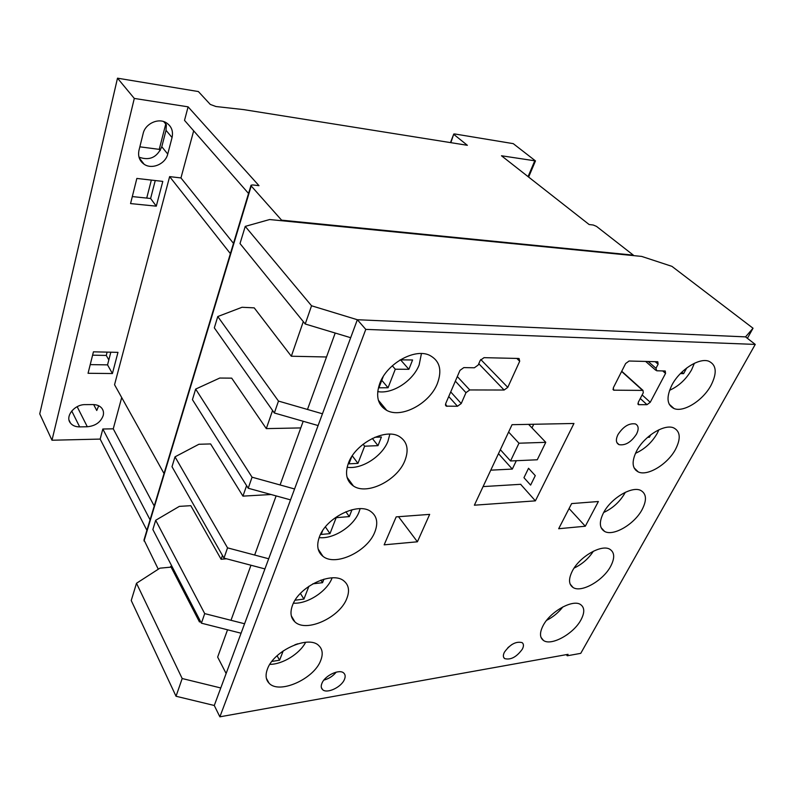 <?xml version="1.0" encoding="UTF-8"?>
<svg xmlns="http://www.w3.org/2000/svg" width="795" height="795" viewBox="0 0 795 795"><rect width="100%" height="100%" fill="white"/><g stroke="black" fill="none" stroke-linecap="round" stroke-linejoin="round"><path stroke-width="1.19" d="M267.438 669.042C265.212 675.025 265.749 679.735 269.058 683.183C279.085 694.542 313.816 679.079 320.623 660.695C323.217 654.245 322.591 649.207 318.755 645.57C308.649 634.887 273.738 650.578 267.438 669.042M572.34 571.029C568.385 578.969 568.624 584.454 573.076 587.505C581.304 593.08 603.157 580.658 610.649 566.328C614.933 558.08 614.674 552.396 609.854 549.256C601.577 543.979 579.535 556.669 572.34 571.029M319.431 536.834C316.33 545.42 317.503 551.909 322.929 556.301C335.381 566.736 367.409 551.541 374.763 532.173C378.36 522.971 377.029 516.074 370.758 511.483C358.157 501.943 326.179 517.505 319.431 536.834M348.448 463.058C344.772 473.492 346.431 481.134 353.427 486.003C367.081 495.514 397.281 480.418 404.864 460.712C409.137 449.563 407.249 441.464 399.189 436.425C385.386 427.919 355.375 443.461 348.448 463.058M671.894 385.118C666.101 397.182 666.826 404.993 674.061 408.56C683.68 412.635 702.979 400.441 711.008 385.356C717.279 372.895 716.504 364.835 708.693 361.178C698.994 357.492 679.586 370.053 671.894 385.118M379.801 383.339C375.429 396.109 377.754 405.132 386.758 410.399C401.465 418.637 429.538 403.612 437.31 383.697C442.378 370.092 439.754 360.602 429.439 355.216C414.602 348.071 386.877 363.623 379.801 383.339M292.5 605.313C289.887 612.448 290.682 617.963 294.905 621.869C306.125 632.899 339.664 617.586 346.749 598.665C349.8 591.003 348.876 585.11 343.977 581.006C332.638 570.76 299.039 586.362 292.5 605.313M617.944 434.636C615.578 439.645 615.936 442.984 619.017 444.644C625.337 445.727 631.17 442.209 636.537 434.09C639.001 429.002 638.624 425.613 635.424 423.934C629.074 422.95 623.25 426.517 617.944 434.636M504.408 652.198C502.937 655.169 503.026 657.306 504.646 658.608C510.708 660.178 516.611 657.028 522.355 649.137C523.885 646.106 523.796 643.94 522.106 642.618C516.015 641.108 510.112 644.298 504.408 652.198M511.99 644.457L507.866 647.687M636.576 451.053C631.488 461.527 632.035 468.464 638.196 471.892C647.408 476.553 667.601 464.29 675.472 449.433C680.987 438.611 680.411 431.437 673.733 427.909C664.461 423.606 644.119 436.197 636.576 451.053M603.465 512.904C598.983 522.007 599.36 528.178 604.597 531.428C613.343 536.585 634.39 524.253 642.082 509.645C646.941 500.214 646.534 493.824 640.85 490.485C632.055 485.646 610.838 498.286 603.465 512.904M543.035 625.754C539.537 632.701 539.676 637.59 543.432 640.422C551.144 646.335 573.712 633.814 581.006 619.782C584.802 612.557 584.653 607.479 580.559 604.558C572.837 598.923 550.041 611.683 543.035 625.754M321.925 683.322C320.832 686.006 321.031 688.082 322.522 689.553C326.715 694.095 341.373 687.297 344.414 679.486C345.577 676.724 345.368 674.587 343.788 673.077C339.584 668.655 324.877 675.492 321.925 683.322M336.235 672.133C332.936 676.128 328.832 678.781 323.893 680.083M567.252 655.786L580.747 653.351L755.25 344.414L365.789 329.388L219.877 716.822L568.057 654.335L567.252 655.786L566.328 654.643M227.549 629.789L217.651 657.087L226.128 673.494M335.202 333.035L307.476 409.465M303.193 421.271L280.088 484.96M276.113 495.911L254.658 555.049M250.972 565.235L230.997 620.299M755.25 344.414L745.541 336.881L357.343 319.729L214.272 705.483L219.877 716.822M365.789 329.388L357.343 319.729L350.684 337.706L305.23 324.002L240.011 243.558L245.238 226.386L311.551 305.777L305.23 324.002M519.701 361.258L519.095 358.575L518.489 358.466L484.036 357.661L480.22 360.413L478.202 365.024L474.386 367.777L463.813 367.608L459.967 370.381L445.687 403.631L446.273 406.156L457.483 406.255L461.229 403.542L465.979 392.67L469.746 389.947L504.119 390.027L507.786 387.364L519.701 361.258L516.83 358.426M598.377 501.516L571.635 503.583L558.676 528.725L585.309 526.23L598.377 501.516M384.154 544.833L417.405 541.793L429.668 514.375L396.178 516.879L384.154 544.833M512.05 424.689L474.377 505.193L535.393 500.86L573.95 423.477L512.05 424.689M656.71 370.788L655.984 368.284L658.111 364.209L657.783 361.745L629.064 361.019L625.655 363.524L613.333 387.781L613.69 390.176L642.996 390.405L643.284 392.75L638.236 402.379L638.514 404.675L647.011 404.675L650.24 402.29L665.544 373.402L665.246 370.987L656.71 370.788M520.636 484.314L535.393 500.86M398.524 516.7L417.405 541.793M569.081 508.542L585.309 526.23M269.833 664.362C282.583 664.411 299.745 653.758 305.648 642.281M294.875 644.785L297.817 643.791M271.88 661.43L279.592 660.198L283.209 650.896M277.087 655.776L279.592 660.198M319.143 537.599C333.334 539.368 353.536 526.389 358.982 512.149L360.125 508.701M322.601 530.742L321.18 534.439L329.975 533.644L336.186 517.664L349.293 516.601L352.006 509.734M345.865 511.761L349.293 516.601M325.403 526.896L329.975 533.644M347.137 467.241C361.536 469.636 382.117 456.459 387.96 441.255L389.838 434.159M351.738 456.638L348.975 463.833L357.949 463.376L364.637 446.194L377.993 445.657L381.411 437.021L374.932 437.25M372.318 438.433L377.993 445.657M363.116 444.226L364.637 446.194M352.274 455.823L357.949 463.376M377.704 391.587C392.313 394.37 412.933 381.053 419.144 364.965L421.43 353.566M383.23 376.562L378.907 387.801L388.059 387.751L395.284 369.218L408.888 369.297L412.585 359.976L400.292 359.837M399.815 360.125L400.928 359.847M400.809 360.135L408.888 369.297M392.313 365.789L395.284 369.218M381.789 380.308L388.059 387.751M293.454 603.167C307.417 604.15 326.934 591.43 331.992 578.194L332.121 577.866M312.813 583.838L322.551 582.675L323.933 579.177M295.551 599.519L295.293 600.185L303.919 599.092L308.907 586.263M320.912 580.121L322.551 582.675M300.43 593.428L303.919 599.092M574.099 568.087C582.119 564.251 588.548 558.617 593.398 551.193M669.569 390.305C678.751 386.171 686.105 379.334 691.62 369.774L694.373 363.285M680.411 373.571L683.62 373.65L686.711 367.986M681.842 372.139L683.62 373.65M635.463 453.329C644.636 449.195 651.89 442.537 657.217 433.364L658.896 429.787M647.657 437.31L649.376 437.27L650.747 434.776M648.571 436.515L649.376 437.27M603.683 512.487C612.736 508.313 619.802 501.864 624.86 493.158L625.317 492.294M546.612 620.339C553.052 617.079 558.478 612.597 562.89 606.883M518.966 443.213L545.768 442.328L537.261 459.778L510.539 460.971L518.966 443.213L508.611 432.043M545.768 442.328L528.615 424.361M510.539 460.971L500.353 449.682M93.005 404.576C96.771 404.615 99.653 405.768 101.661 408.044C103.4 410.18 103.907 412.694 103.191 415.576C100.677 422.244 95.38 425.971 87.311 426.756L79.659 426.885C75.624 426.895 72.564 425.633 70.497 423.119C64.723 416.55 74.501 404.267 85.284 404.625L93.005 404.576M98.709 405.788L96.752 410.488L93.661 404.585M163.71 121.595L166.354 124.726L166.026 130.32L161.792 146.727C157.102 157.47 149.5 160.938 138.986 157.142M172.058 137.525L167.745 154.051C165.509 163.969 151.994 169.842 144.094 164.227C139.493 160.898 137.783 156.267 138.976 150.344L143.15 133.53C145.217 123.782 158.076 117.72 166.095 122.639C171.432 126.067 173.419 131.036 172.058 137.525L166.026 130.32M93.432 351.827L117.968 352.354L112.413 373.541L88.056 373.282L93.432 351.827M110.823 352.205L107.544 364.875L112.413 373.541M107.544 364.875L90.223 364.617M199.972 620.438L199.456 621.929L200.668 621.779M199.456 621.929L171.114 567.123L159.894 568.177L136.492 583.272L182.184 678.532L220.772 687.963L214.272 705.483L176.033 696.251L131.235 600.513L136.492 583.272M195.659 389.083L192.44 399.647L248.229 488.239L290.533 499.866L294.577 488.965L252.055 477.199L195.659 389.083L219.748 378.042L231.693 378.142L266.305 428.614L272.576 410.478M453.955 134.524L467.361 145.296L243.648 109.611L215.922 106.52L210.278 104.423L198.382 91.554L117.501 78.178L134.295 98.431L188.097 106.838L258.991 185.672L252.721 184.937L251.041 185.225L251.22 185.98L281.589 220.155L633.357 255.145L596.498 226.386L593.269 225.025L589.145 224.538L501.476 155.77L535.472 160.898L513.252 143.647L454.75 133.967L453.756 134.037L450.845 142.653M155.681 520.278L204.713 613.611L244.582 623.757L241.074 633.218L201.393 623.171L152.859 529.53L155.681 520.278L179.352 506.375L190.81 505.68L221.119 559.282L222.451 555.437M175.009 456.837L227.539 547.854L268.69 558.766L264.924 568.912L223.971 558.12L172.008 466.715L175.009 456.837L198.899 444.266L210.605 443.938L242.952 496.13L246.589 485.636M217.77 316.539L278.479 401.078L322.462 413.788L318.099 425.554L274.345 412.993L214.322 327.858L217.77 316.539L242.018 307.277L254.221 307.864L291.328 356.23L303.302 321.617M281.589 220.155L281.41 220.702M250.962 185.464L143.994 539.954L158.275 569.22M171.114 567.123L170.726 566.358L170.458 567.183M226.495 558.786L221.119 559.282M271.035 494.51L242.952 496.13M300.778 427.919L266.305 428.614M182.184 678.532L176.033 696.251M326.507 356.985L291.328 356.23M311.551 305.777L357.343 319.729L745.541 336.881L753.034 328.236L747.389 338.322M753.034 328.236L671.934 266.355L641.674 256.417L269.634 219.539L245.238 226.386M274.345 412.993L278.479 401.078M151.348 180.087L146.727 198.074M117.501 78.178L39.75 413.847L51.983 440.231L100.16 439.088L146.906 530.315M165.758 124.02L159.239 149.361L139.85 146.827M107.126 352.125L106.282 355.435L92.598 355.166M156.297 206.163L130.559 203.58L136.849 178.438L162.796 181.399L156.297 206.163L150.613 198.482L155.254 180.535M154.24 506.008L113.258 428.823L102.823 429.012L100.16 439.088M113.258 428.823L121.695 397.55M233.492 243.369L180.952 177.941L169.633 176.619L114.55 384.72L164.038 473.552M180.952 177.941L193.672 130.827M188.097 106.838L184.52 120.373L248.547 193.473M134.295 98.431L51.983 440.231M230.391 253.635L169.633 176.619M150.076 519.821L102.823 429.012M132.308 196.574L150.613 198.482M530.623 485.099L523.955 477.696L528.536 468.275L535.274 475.639L530.623 485.099M635.603 470.084L636.328 470.044M490.763 470.163L512.318 469.08L498.485 453.677M248.229 488.239L252.055 477.199M320.465 553.877L321.279 553.807M223.971 558.12L227.539 547.854M201.393 623.171L204.713 613.611M512.318 469.08L516.313 460.712M531.984 427.889L533.713 424.262M483.082 486.59L520.824 484.304M108.826 359.936L106.282 355.435M160.212 150.573L159.239 149.361M140.437 159.467L139.821 159.388M648.144 361.467L655.984 368.284M662.642 370.887L665.544 373.402M642.131 394.946L650.24 402.29M640.263 398.524L647.011 404.675M637.888 403.731L639.001 404.754M621.62 371.464L642.529 390.325M612.995 389.153L614.187 390.266M655.13 361.626L658.111 364.209M480.756 359.509L507.786 387.364M478.769 363.722L504.119 390.027M457.314 376.552L469.746 389.947M455.346 381.133L465.979 392.67M450.715 391.925L461.229 403.542M448.738 396.536L457.483 406.255M445.458 404.446L447.128 406.325M161.792 146.727L167.745 154.051M251.22 185.98L144.024 541.007M534.697 160.958L528.069 176.639M71.739 410.985L79.659 426.885M77.165 406.692L87.311 426.756M266.365 678.274L269.058 683.183M570.154 584.096L573.076 587.505M318.149 549.047L322.929 556.301M347.067 477.308L353.427 486.003M669.191 404.208L674.061 408.56M378.35 400.173L386.758 410.399M291.328 615.886L294.905 621.869M616.85 442.527L619.017 444.644M503.563 657.167L504.646 658.608M634.052 467.808L638.196 471.892M601.109 527.671L604.597 531.428M541.007 637.371L543.432 640.422M321.369 687.596L322.522 689.553M645.62 361.407L655.736 370.231M637.997 404.198L638.514 404.675M621.73 371.235L642.996 390.405M613.104 389.639L613.69 390.176M445.528 405.311L446.273 406.156M453.716 134.146L450.477 142.603M535.472 160.898L528.625 177.066M69.105 420.277L70.497 423.119M139.195 157.837L144.094 164.227"/></g></svg>
